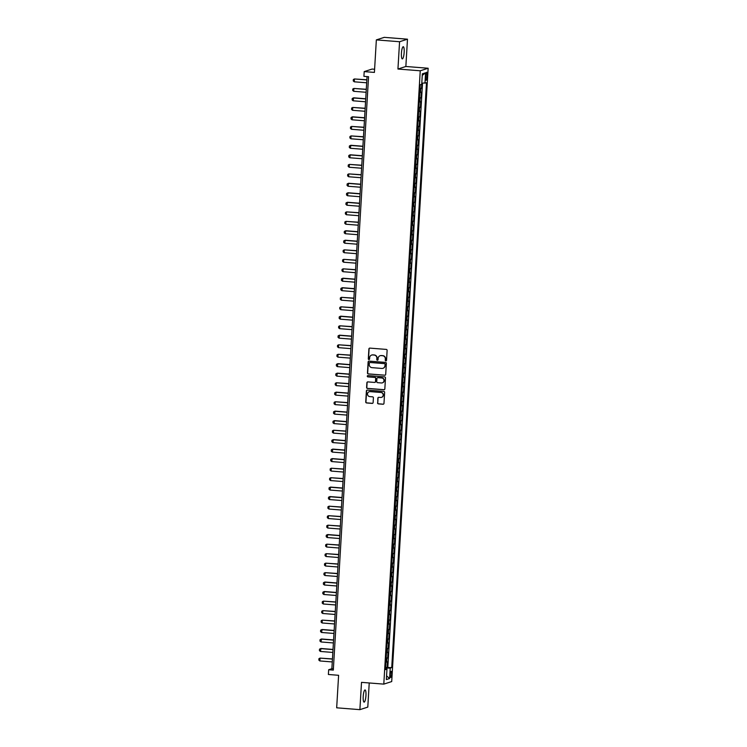 <?xml version="1.0" encoding="UTF-8"?>
<svg xmlns="http://www.w3.org/2000/svg" width="747" height="747" viewBox="0 0 747 747"><rect width="100%" height="100%" fill="white"/><g stroke="black" fill="none" stroke-linecap="round" stroke-linejoin="round"><path stroke-width="1.12" d="M385.863 360.913A0.654 0.635 -107.8 0 0 386.535 360.315L387.123 350.408A0.934 0.915 -107.8 0 0 386.274 349.409L369.858 348.111A0.934 0.915 -107.8 0 0 368.897 348.97L368.308 358.868A0.654 0.635 -107.8 0 0 369.139 359.54A0.654 0.635 -107.8 0 0 369.578 358.971L369.653 357.692A2.997 2.913 -107.8 0 1 372.753 354.937L374.116 355.049A2.997 2.913 -107.8 0 1 376.862 358.261L376.787 359.54A0.654 0.635 -107.8 0 0 377.618 360.213A0.654 0.635 -107.8 0 0 378.057 359.643L378.131 358.364A2.997 2.913 -107.8 0 1 381.231 355.609L382.595 355.721A2.997 2.913 -107.8 0 1 385.34 358.933L385.265 360.213A0.654 0.635 -107.8 0 0 385.863 360.913M380.242 355.703A2.997 2.913 -107.8 0 1 381.446 355.544L382.809 355.647A2.997 2.913 -107.8 0 1 385.555 358.859L385.48 360.147A0.654 0.635 -107.8 0 0 386.208 360.838M369.625 348.121A0.934 0.915 -107.8 0 0 369.102 348.896L368.514 358.803A0.654 0.635 -107.8 0 0 369.251 359.503M371.763 355.03A2.997 2.913 -107.8 0 1 372.968 354.872L374.331 354.974A2.997 2.913 -107.8 0 1 377.076 358.187L376.992 359.475A0.654 0.635 -107.8 0 0 377.73 360.175M365.946 695.597A6.107 1.335 94.5 0 0 365.059 689.948A6.107 1.335 94.5 0 0 363.21 696.475A6.107 1.335 94.5 0 0 364.097 702.124A6.107 1.335 94.5 0 0 365.946 695.597M404.155 52.365A6.107 1.335 94.5 0 0 403.277 46.716A6.107 1.335 94.5 0 0 401.428 53.242A6.107 1.335 94.5 0 0 402.306 58.892A6.107 1.335 94.5 0 0 404.155 52.365M391.624 674.149A3.053 0.663 94.5 0 0 391.185 671.32A3.053 0.663 94.5 0 0 390.261 674.588A3.053 0.663 94.5 0 0 390.7 677.417A3.053 0.663 94.5 0 0 391.624 674.149M377.552 402.885A0.934 0.915 -107.8 0 0 378.412 403.884L383.015 404.248A0.934 0.915 -107.8 0 0 383.977 403.389L384.63 392.39A0.934 0.915 -107.8 0 0 383.771 391.391L367.365 390.093A0.934 0.915 -107.8 0 0 366.394 390.952L365.741 401.951A0.934 0.915 -107.8 0 0 366.6 402.95L372.165 403.389A0.934 0.915 -107.8 0 0 373.127 402.53L373.407 397.824A0.934 0.915 -107.8 0 0 372.557 396.825L369.793 396.601A2.502 2.437 -107.8 0 1 369.177 391.727A2.502 2.437 -107.8 0 1 370.092 391.615L380.895 392.474A2.502 2.437 -107.8 0 1 381.512 397.348A2.502 2.437 -107.8 0 1 380.596 397.46L378.794 397.32A0.934 0.915 -107.8 0 0 377.833 398.179L377.767 402.81A0.934 0.915 -107.8 0 0 378.617 403.819L383.23 404.183A0.934 0.915 -107.8 0 0 383.463 404.174M399.57 41.729L397.946 69.032L405.854 66.483L407.479 39.189L399.57 41.729L376.348 39.899L374.415 72.412L364.2 71.609L363.92 76.353L368.56 76.717L333.311 670.106L328.671 669.742L328.381 674.485L338.606 675.297L336.673 707.811L359.886 709.65L367.795 707.101L369.233 682.963M397.946 69.032L420.244 70.788L383.799 684.121L361.511 682.356L359.886 709.65M384.733 375.265A0.934 0.915 -107.8 0 0 385.704 374.406L386.358 363.415A0.934 0.915 -107.8 0 0 385.499 362.407L369.083 361.109A0.934 0.915 -107.8 0 0 368.122 361.968L367.468 372.968A0.934 0.915 -107.8 0 0 368.327 373.967L384.948 375.199A0.934 0.915 -107.8 0 0 385.181 375.19M385.489 377.907L384.836 388.898A0.934 0.915 -107.8 0 1 383.874 389.757L367.459 388.459A0.934 0.915 -107.8 0 1 366.609 387.46L366.889 382.753A0.934 0.915 -107.8 0 1 367.851 381.894L374.508 382.417A0.934 0.915 -107.8 0 0 375.48 381.558L375.657 378.44A0.934 0.915 -107.8 0 0 374.807 377.431L367.879 376.88A0.654 0.635 -107.8 0 1 367.711 375.61A0.654 0.635 -107.8 0 1 367.954 375.582L384.64 376.899A0.934 0.915 -107.8 0 1 385.489 377.907M376.348 39.899L384.257 37.35L407.479 39.189M385.611 667.407L387.105 667.519L387.441 661.823L386.666 662.075L386.89 658.275L386.152 658.368M386.18 657.911L387.674 658.023L388.01 652.327L387.226 652.579L387.45 648.788L386.713 648.872M386.741 648.415L388.235 648.536L388.571 642.84L387.796 643.083L388.02 639.292L387.282 639.376M387.31 638.918L388.795 639.04L389.14 633.344L388.356 633.596L388.58 629.796L387.842 629.889M387.87 629.422L389.364 629.544L389.701 623.848L388.916 624.1L389.15 620.299L388.403 620.393M388.431 619.935L389.925 620.047L390.261 614.351L389.486 614.604L389.71 610.803L388.972 610.897M389 610.439L390.494 610.56L390.83 604.855L390.046 605.107L390.27 601.316L389.532 601.4M389.56 600.943L391.055 601.064L391.391 595.368L390.616 595.62L390.84 591.82L390.102 591.913M390.13 591.447L391.615 591.568L391.96 585.872L391.176 586.124L391.4 582.324L390.662 582.417M390.69 581.96L392.184 582.072L392.52 576.376L391.736 576.628L391.97 572.828L391.223 572.921M391.251 572.463L392.745 572.576L393.081 566.88L392.306 567.132L392.53 563.341L391.792 563.425M391.82 562.967L393.314 563.089L393.65 557.393L392.866 557.635L393.09 553.844L392.352 553.929M392.38 553.471L393.874 553.592L394.211 547.896L393.436 548.149L393.66 544.348L392.922 544.442M392.95 543.975L394.435 544.096L394.78 538.4L393.996 538.652L394.22 534.852L393.482 534.945M393.51 534.488L395.004 534.6L395.34 528.904L394.565 529.156L394.789 525.356L394.042 525.449M394.071 524.992L395.565 525.104L395.901 519.408L395.126 519.66L395.35 515.869L394.612 515.953M394.64 515.495L396.134 515.617L396.47 509.921L395.686 510.173L395.919 506.373L395.172 506.457M395.2 505.999L396.694 506.121L397.03 500.425L396.255 500.677L396.48 496.876L395.742 496.97M395.77 496.503L397.255 496.624L397.6 490.928L396.816 491.181L397.04 487.38L396.302 487.474M396.33 487.016L397.824 487.128L398.16 481.432L397.385 481.684L397.609 477.884L396.872 477.977M396.89 477.52L398.384 477.641L398.73 471.936L397.946 472.188L398.17 468.397L397.432 468.481M397.46 468.024L398.954 468.145L399.29 462.449L398.506 462.701L398.739 458.901L397.992 458.994M398.02 458.527L399.514 458.649L399.85 452.953L399.075 453.205L399.3 449.405L398.562 449.498M398.59 449.04L400.075 449.152L400.42 443.457L399.636 443.709L399.86 439.908L399.122 440.002M399.15 439.544L400.644 439.656L400.98 433.96L400.205 434.212L400.429 430.421L399.692 430.505M399.71 430.048L401.204 430.169L401.55 424.473L400.765 424.716L400.99 420.925L400.252 421.009M400.28 420.552L401.774 420.673L402.11 414.977L401.326 415.229L401.559 411.429L400.812 411.522M400.84 411.055L402.334 411.177L402.67 405.481L401.895 405.733L402.119 401.933L401.382 402.026M401.41 401.569L402.904 401.681L403.24 395.985L402.456 396.237L402.68 392.436L401.942 392.53M401.97 392.072L403.464 392.194L403.8 386.488L403.025 386.741L403.249 382.95L402.512 383.034M402.54 382.576L404.024 382.697L404.37 377.002L403.585 377.254L403.81 373.453L403.072 373.547M403.1 373.08L404.594 373.201L404.93 367.505L404.146 367.757L404.379 363.957L403.632 364.05M403.66 363.593L405.154 363.705L405.49 358.009L404.715 358.261L404.939 354.461L404.202 354.554M404.23 354.097L405.724 354.209L406.06 348.513L405.276 348.765L405.5 344.974L404.762 345.058M404.79 344.6L406.284 344.722L406.62 339.026L405.845 339.269L406.069 335.478L405.332 335.562M405.36 335.104L406.844 335.226L407.19 329.53L406.405 329.782L406.629 325.981L405.892 326.075M405.92 325.608L407.414 325.729L407.75 320.033L406.966 320.286L407.199 316.485L406.452 316.579M406.48 316.121L407.974 316.233L408.31 310.537L407.535 310.789L407.759 306.989L407.022 307.082M407.05 306.625L408.544 306.737L408.88 301.041L408.095 301.293L408.32 297.502L407.582 297.586M407.61 297.129L409.104 297.25L409.44 291.554L408.665 291.806L408.889 288.006L408.151 288.09M408.179 287.632L409.664 287.754L410.01 282.058L409.225 282.31L409.449 278.51L408.712 278.603M408.74 278.136L410.234 278.257L410.57 272.562L409.795 272.814L410.019 269.013L409.281 269.107M409.3 268.649L410.794 268.761L411.13 263.065L410.355 263.317L410.579 259.517L409.842 259.611M409.87 259.153L411.364 259.274L411.7 253.569L410.915 253.821L411.149 250.03L410.402 250.114M410.43 249.657L411.924 249.778L412.26 244.082L411.485 244.334L411.709 240.534L410.971 240.627M410.999 240.16L412.484 240.282L412.83 234.586L412.045 234.838L412.269 231.038L411.532 231.131M411.56 230.674L413.054 230.786L413.39 225.09L412.615 225.342L412.839 221.542L412.101 221.635M412.12 221.177L413.614 221.289L413.959 215.594L413.175 215.846L413.399 212.055L412.661 212.139M412.689 211.681L414.183 211.803L414.52 206.107L413.735 206.349L413.969 202.558L413.222 202.642M413.25 202.185L414.744 202.306L415.08 196.61L414.305 196.863L414.529 193.062L413.791 193.156M413.819 192.689L415.313 192.81L415.649 187.114L414.865 187.366L415.089 183.566L414.352 183.659M414.38 183.202L415.874 183.314L416.21 177.618L415.435 177.87L415.659 174.07L414.921 174.163M414.949 173.706L416.434 173.827L416.779 168.122L415.995 168.374L416.219 164.583L415.481 164.667M415.509 164.209L417.003 164.331L417.34 158.635L416.555 158.887L416.789 155.087L416.042 155.18M416.07 154.713L417.564 154.834L417.9 149.139L417.125 149.391L417.349 145.59L416.611 145.684M416.639 145.226L418.133 145.338L418.469 139.642L417.685 139.894L417.909 136.094L417.171 136.187M417.2 135.73L418.693 135.842L419.03 130.146L418.255 130.398L418.479 126.607L417.741 126.691M417.769 126.234L419.254 126.355L419.599 120.659L418.815 120.902L419.039 117.111L418.301 117.195M418.329 116.737L419.823 116.859L420.159 111.163L419.375 111.415L419.609 107.615L418.862 107.708M418.89 107.241L420.384 107.363L420.72 101.667L419.945 101.919L420.169 98.118L419.431 98.212M419.459 97.754L420.953 97.866L421.289 92.17L419.767 92.516M425.874 75.4L425.753 77.492A2.96 0.644 94.5 0 0 426.182 80.228A2.96 0.644 94.5 0 0 427.079 77.062L427.2 74.98A2.96 0.644 94.5 0 0 426.77 72.235A2.96 0.644 94.5 0 0 425.874 75.4M420.244 70.788L428.152 68.248L391.708 681.572L383.799 684.121M387.105 667.519L391.727 667.603L426.472 82.758L421.784 83.225M391.727 667.603L390.223 668.079L389.607 678.528L386.358 679.574L386.974 669.125L385.48 669.611L420.225 84.766L421.728 84.28L422.344 73.841L425.594 72.795L424.968 83.234M420.019 88.258L421.513 88.37L419.991 88.716M420.953 97.866L420.169 98.118M420.384 107.363L419.609 107.615M419.823 116.859L419.039 117.111M419.254 126.355L418.479 126.607M418.693 135.842L417.909 136.094M418.133 145.338L417.349 145.59M417.564 154.834L416.789 155.087M417.003 164.331L416.219 164.583M416.434 173.827L415.659 174.07M415.874 183.314L415.089 183.566M415.313 192.81L414.529 193.062M414.744 202.306L413.969 202.558M414.183 211.803L413.399 212.055M413.614 221.289L412.839 221.542M413.054 230.786L412.269 231.038M412.484 240.282L411.709 240.534M411.924 249.778L411.149 250.03M411.364 259.274L410.579 259.517M410.794 268.761L410.019 269.013M410.234 278.257L409.449 278.51M409.664 287.754L408.889 288.006M409.104 297.25L408.32 297.502M408.544 306.737L407.759 306.989M407.974 316.233L407.199 316.485M407.414 325.729L406.629 325.981M406.844 335.226L406.069 335.478M406.284 344.722L405.5 344.974M405.724 354.209L404.939 354.461M405.154 363.705L404.379 363.957M404.594 373.201L403.81 373.453M404.024 382.697L403.249 382.95M403.464 392.194L402.68 392.436M402.904 401.681L402.119 401.933M402.334 411.177L401.559 411.429M401.774 420.673L400.99 420.925M401.204 430.169L400.429 430.421M400.644 439.656L399.86 439.908M400.075 449.152L399.3 449.405M399.514 458.649L398.739 458.901M398.954 468.145L398.17 468.397M398.384 477.641L397.609 477.884M397.824 487.128L397.04 487.38M397.255 496.624L396.48 496.876M396.694 506.121L395.919 506.373M396.134 515.617L395.35 515.869M395.565 525.104L394.789 525.356M395.004 534.6L394.22 534.852M394.435 544.096L393.66 544.348M393.874 553.592L393.09 553.844M393.314 563.089L392.53 563.341M392.745 572.576L391.97 572.828M392.184 582.072L391.4 582.324M391.615 591.568L390.84 591.82M391.055 601.064L390.27 601.316M390.494 610.56L389.71 610.803M389.925 620.047L389.15 620.299M389.364 629.544L388.58 629.796M388.795 639.04L388.02 639.292M388.235 648.536L387.45 648.788M387.674 658.023L386.89 658.275M387.824 667.295L422.522 83.225M421.513 88.37L421.822 83.225M385.611 668.854L385.573 668.051M374.611 69.256L372.109 69.06L364.2 71.609M405.854 66.483L428.152 68.248M367.048 76.596L331.873 668.705L328.671 669.742M333.386 668.826L331.873 668.705M419.207 102.012L419.945 101.919M418.637 111.499L419.375 111.415M418.077 120.995L418.815 120.902M417.508 130.492L418.255 130.398M416.947 139.988L417.685 139.894M416.387 149.475L417.125 149.391M415.818 158.971L416.555 158.887M415.257 168.467L415.995 168.374M414.688 177.963L415.435 177.87M414.127 187.46L414.865 187.366M413.567 196.947L414.305 196.863M412.998 206.443L413.735 206.349M412.437 215.939L413.175 215.846M411.868 225.435L412.615 225.342M411.308 234.922L412.045 234.838M410.747 244.418L411.485 244.334M410.178 253.915L410.915 253.821M409.617 263.411L410.355 263.317M409.048 272.907L409.795 272.814M408.488 282.394L409.225 282.31M407.927 291.89L408.665 291.806M407.358 301.386L408.095 301.293M406.798 310.883L407.535 310.789M406.228 320.379L406.966 320.286M405.668 329.866L406.405 329.782M405.098 339.362L405.845 339.269M404.538 348.858L405.276 348.765M403.978 358.355L404.715 358.261M403.408 367.841L404.146 367.757M402.848 377.338L403.585 377.254M402.278 386.834L403.025 386.741M401.718 396.33L402.456 396.237M401.158 405.826L401.895 405.733M400.588 415.313L401.326 415.229M400.028 424.81L400.765 424.716M399.458 434.306L400.205 434.212M398.898 443.802L399.636 443.709M398.338 453.289L399.075 453.205M397.768 462.785L398.506 462.701M397.208 472.281L397.946 472.188M396.638 481.778L397.385 481.684M396.078 491.274L396.816 491.181M395.518 500.761L396.255 500.677M394.948 510.257L395.686 510.173M394.388 519.753L395.126 519.66M393.818 529.249L394.565 529.156M393.258 538.746L393.996 538.652M392.698 548.233L393.436 548.149M392.128 557.729L392.866 557.635M391.568 567.225L392.306 567.132M390.998 576.721L391.736 576.628M390.438 586.208L391.176 586.124M389.869 595.704L390.616 595.62M389.308 605.201L390.046 605.107M388.748 614.697L389.486 614.604M388.179 624.193L388.916 624.1M387.618 633.68L388.356 633.596M387.049 643.176L387.796 643.083M386.488 652.673L387.226 652.579M386.974 669.125L385.527 668.836M385.928 662.169L386.666 662.075M385.657 668.061L390.223 668.079M422.251 75.428L425.594 72.795M389.607 678.528L386.582 675.867M368.85 361.118A0.934 0.915 -107.8 0 0 368.336 361.903L367.683 372.893A0.934 0.915 -107.8 0 0 368.532 373.902L384.948 375.199M385.013 364.34A0.654 0.635 -107.8 0 0 384.416 363.63L370.017 362.491A0.654 0.635 -107.8 0 0 369.335 363.098L369.251 364.443A2.997 2.913 -107.8 0 0 371.997 367.655L381.838 368.439A2.997 2.913 -107.8 0 0 384.938 365.685L385.228 364.265A0.654 0.635 -107.8 0 0 384.63 363.565L384.416 363.63M369.886 362.5A0.654 0.635 -107.8 0 1 370.223 362.426L384.63 363.565M383.043 368.271A2.997 2.913 -107.8 0 0 385.153 365.619L384.938 365.685M385.228 364.265L385.153 365.619M367.617 381.904A0.934 0.915 -107.8 0 0 367.104 382.679L366.824 387.385A0.934 0.915 -107.8 0 0 367.673 388.393L384.089 389.691A0.934 0.915 -107.8 0 0 384.322 389.682M374.957 382.333A0.934 0.915 -107.8 0 0 375.685 381.493L375.872 378.365A0.934 0.915 -107.8 0 0 375.022 377.366L367.879 376.88M367.823 375.582A0.654 0.635 -107.8 0 0 368.094 376.815M381.418 382.968A2.502 2.437 -107.8 0 0 383.986 380.186A2.502 2.437 -107.8 0 0 381.708 377.982L377.907 377.674A0.934 0.915 -107.8 0 0 376.936 378.533L376.749 381.661A0.934 0.915 -107.8 0 0 377.608 382.66L381.418 382.968M382.436 382.819A2.502 2.437 -107.8 0 0 381.922 377.907L381.708 377.982M377.674 377.693A0.934 0.915 -107.8 0 1 378.122 377.608L381.922 377.907M378.561 397.329A0.934 0.915 -107.8 0 0 378.047 398.104L377.767 402.81M381.624 397.311A2.502 2.437 -107.8 0 0 381.11 392.408L380.895 392.474M369.279 391.689A2.502 2.437 -107.8 0 1 370.307 391.549L381.11 392.408M367.132 390.102A0.934 0.915 -107.8 0 0 366.609 390.886L365.955 401.877A0.934 0.915 -107.8 0 0 366.814 402.885L372.38 403.324A0.934 0.915 -107.8 0 0 372.613 403.315M366.861 79.789L354.433 78.958L354.265 81.806L366.684 82.786M354.265 81.806L353.256 80.947L353.34 79.527L354.433 78.958L366.852 79.938M366.301 89.285L353.873 88.454L353.704 91.302L366.114 92.283M353.704 91.302L352.696 90.443L352.78 89.014L353.873 88.454L366.291 89.435M365.731 98.772L353.686 97.82L353.135 100.798L365.554 101.779M353.135 100.798L352.136 99.939L352.22 98.511L353.303 97.95L365.722 98.931M365.171 108.268L352.743 107.437L352.575 110.295L364.994 111.275M352.575 110.295L351.566 109.426L351.65 108.007L352.743 107.437L365.162 108.427M364.601 117.765L352.565 116.812L352.005 119.781L364.424 120.771M352.005 119.781L351.006 118.922L351.09 117.503L352.173 116.934L364.592 117.914M364.041 127.261L351.613 126.43L351.445 129.278L363.864 130.258M351.445 129.278L350.436 128.419L350.52 126.999L351.613 126.43L364.032 127.41M363.481 136.757L351.053 135.926L350.885 138.774L363.294 139.754M350.885 138.774L349.876 137.915L349.96 136.486L351.053 135.926L363.472 136.906M362.911 146.244L350.866 145.291L350.315 148.27L362.734 149.251M350.315 148.27L349.307 147.411L349.4 145.982L350.483 145.422L362.902 146.403M362.351 155.74L350.306 154.788L349.755 157.757L362.174 158.747M349.755 157.757L348.746 156.898L348.83 155.479L349.923 154.909L362.342 155.899M361.781 165.236L349.353 164.405L349.185 167.253L361.604 168.234M349.185 167.253L348.186 166.394L348.27 164.975L349.353 164.405L361.772 165.386M361.221 174.733L348.793 173.902L348.625 176.75L361.044 177.73M348.625 176.75L347.616 175.89L347.7 174.462L348.793 173.902L361.212 174.882M360.652 184.229L348.616 183.267L348.055 186.246L360.474 187.226M348.055 186.246L347.056 185.387L347.14 183.958L348.233 183.398L360.642 184.378M360.091 193.716L348.046 192.763L347.495 195.742L359.914 196.722M347.495 195.742L346.487 194.883L346.58 193.454L347.663 192.894L360.082 193.875M359.531 203.212L347.486 202.26L346.935 205.229L359.354 206.219M346.935 205.229L345.926 204.37L346.01 202.951L347.103 202.381L359.522 203.371M358.962 212.708L346.533 211.877L346.365 214.725L358.784 215.706M346.365 214.725L345.366 213.866L345.45 212.447L346.533 211.877L358.952 212.858M358.401 222.204L345.973 221.373L345.805 224.221L358.224 225.202M345.805 224.221L344.797 223.362L344.881 221.934L345.973 221.373L358.392 222.354M357.832 231.691L345.796 230.739L345.235 233.718L357.654 234.698M345.235 233.718L344.236 232.859L344.32 231.43L345.413 230.87L357.822 231.85M357.271 241.188L345.226 240.235L344.675 243.205L357.094 244.194M344.675 243.205L343.667 242.345L343.751 240.926L344.843 240.357L357.262 241.346M356.711 250.684L344.283 249.853L344.115 252.701L356.534 253.681M344.115 252.701L343.106 251.842L343.19 250.422L344.283 249.853L356.702 250.833M356.142 260.18L343.713 259.349L343.545 262.197L355.964 263.177M343.545 262.197L342.546 261.338L342.63 259.919L343.713 259.349L356.132 260.329M355.581 269.676L343.153 268.845L342.985 271.693L355.404 272.674M342.985 271.693L341.977 270.834L342.061 269.406L343.153 268.845L355.572 269.826M355.012 279.163L342.976 278.211L342.415 281.189L354.834 282.17M342.415 281.189L341.416 280.33L341.5 278.902L342.593 278.342L355.002 279.322M354.452 288.659L342.406 287.707L341.855 290.676L354.274 291.666M341.855 290.676L340.847 289.817L340.931 288.398L342.023 287.828L354.442 288.818M353.891 298.156L341.463 297.325L341.295 300.173L353.704 301.153M341.295 300.173L340.287 299.314L340.371 297.894L341.463 297.325L353.882 298.305M353.322 307.652L340.893 306.821L340.725 309.669L353.144 310.649M340.725 309.669L339.726 308.81L339.81 307.381L340.893 306.821L353.312 307.801M352.761 317.139L340.716 316.186L340.165 319.165L352.584 320.146M340.165 319.165L339.157 318.306L339.241 316.877L340.333 316.317L352.752 317.298M352.192 326.635L339.764 325.804L339.596 328.661L352.014 329.642M339.596 328.661L338.596 327.802L338.68 326.374L339.764 325.804L352.182 326.794M351.632 336.131L339.586 335.179L339.035 338.148L351.454 339.138M339.035 338.148L338.027 337.289L338.111 335.87L339.203 335.3L351.622 336.281M351.071 345.628L338.643 344.797L338.475 347.644L350.885 348.625M338.475 347.644L337.467 346.785L337.551 345.366L338.643 344.797L351.062 345.777M350.502 355.124L338.074 354.293L337.905 357.141L350.324 358.121M337.905 357.141L336.906 356.282L336.99 354.853L338.074 354.293L350.492 355.273M349.941 364.611L337.896 363.658L337.345 366.637L349.764 367.617M337.345 366.637L336.337 365.778L336.421 364.349L337.513 363.789L349.932 364.769M349.372 374.107L337.336 373.155L336.776 376.124L349.194 377.114M336.776 376.124L335.776 375.265L335.861 373.845L336.944 373.276L349.363 374.266M348.812 383.603L336.383 382.772L336.215 385.62L348.634 386.601M336.215 385.62L335.207 384.761L335.291 383.342L336.383 382.772L348.802 383.753M348.242 393.099L336.206 392.147L335.646 395.116L348.065 396.097M335.646 395.116L334.647 394.257L334.731 392.829L335.823 392.268L348.242 393.249M347.682 402.596L335.254 401.765L335.086 404.613L347.504 405.593M335.086 404.613L334.077 403.753L334.17 402.325L335.254 401.765L347.672 402.745M347.122 412.083L335.076 411.13L334.525 414.109L346.944 415.089M334.525 414.109L333.517 413.25L333.601 411.821L334.693 411.261L347.112 412.241M346.552 421.579L334.516 420.626L333.956 423.596L346.375 424.585M333.956 423.596L332.957 422.737L333.041 421.317L334.124 420.748L346.543 421.738M345.992 431.075L333.564 430.244L333.395 433.092L345.814 434.072M333.395 433.092L332.387 432.233L332.471 430.814L333.564 430.244L345.982 431.224M345.422 440.571L333.386 439.619L332.826 442.588L345.245 443.569M332.826 442.588L331.827 441.729L331.911 440.3L333.003 439.74L345.413 440.721M344.862 450.058L332.817 449.106L332.266 452.084L344.684 453.065M332.266 452.084L331.257 451.225L331.341 449.797L332.434 449.236L344.853 450.217M344.302 459.554L332.256 458.602L331.705 461.571L344.124 462.561M331.705 461.571L330.697 460.712L330.781 459.293L331.873 458.723L344.292 459.713M343.732 469.051L331.304 468.22L331.136 471.068L343.555 472.048M331.136 471.068L330.137 470.208L330.221 468.789L331.304 468.22L343.723 469.2M343.172 478.547L330.744 477.716L330.576 480.564L342.994 481.544M330.576 480.564L329.567 479.705L329.651 478.285L330.744 477.716L343.162 478.696M342.602 488.043L330.566 487.091L330.006 490.06L342.425 491.04M330.006 490.06L329.007 489.201L329.091 487.772L330.183 487.212L342.593 488.193M342.042 497.53L329.997 496.578L329.446 499.556L341.865 500.537M329.446 499.556L328.437 498.697L328.521 497.269L329.614 496.708L342.033 497.689M341.482 507.026L329.053 506.195L328.885 509.043L341.295 510.033M328.885 509.043L327.877 508.184L327.961 506.765L329.053 506.195L341.472 507.185M340.912 516.522L328.484 515.691L328.316 518.539L340.735 519.52M328.316 518.539L327.317 517.68L327.401 516.261L328.484 515.691L340.903 516.672M340.352 526.019L327.924 525.188L327.756 528.036L340.174 529.016M327.756 528.036L326.747 527.177L326.831 525.748L327.924 525.188L340.343 526.168M339.782 535.506L327.746 534.553L327.186 537.532L339.605 538.512M327.186 537.532L326.187 536.673L326.271 535.244L327.354 534.684L339.773 535.664M339.222 545.002L326.794 544.171L326.626 547.028L339.045 548.009M326.626 547.028L325.617 546.169L325.701 544.74L326.794 544.171L339.213 545.161M338.662 554.498L326.234 553.667L326.065 556.515L338.475 557.505M326.065 556.515L325.057 555.656L325.141 554.237L326.234 553.667L338.652 554.648M338.092 563.994L325.664 563.163L325.496 566.011L337.915 566.992M325.496 566.011L324.497 565.152L324.581 563.733L325.664 563.163L338.083 564.144M337.532 573.491L325.104 572.66L324.936 575.507L337.355 576.488M324.936 575.507L323.927 574.648L324.011 573.22L325.104 572.66L337.523 573.64M336.962 582.977L324.926 582.025L324.366 585.004L336.785 585.984M324.366 585.004L323.367 584.145L323.451 582.716L324.534 582.156L336.953 583.136M336.402 592.474L324.357 591.521L323.806 594.491L336.225 595.48M323.806 594.491L322.797 593.632L322.881 592.212L323.974 591.643L336.393 592.632M335.842 601.97L323.414 601.139L323.246 603.987L335.655 604.967M323.246 603.987L322.237 603.128L322.321 601.708L323.414 601.139L335.833 602.119M335.272 611.466L322.844 610.635L322.676 613.483L335.095 614.464M322.676 613.483L321.668 612.624L321.761 611.195L322.844 610.635L335.263 611.616M334.712 620.962L322.284 620.131L322.116 622.979L334.535 623.96M322.116 622.979L321.107 622.12L321.191 620.692L322.284 620.131L334.703 621.112M334.142 630.449L322.106 629.497L321.546 632.476L333.965 633.456M321.546 632.476L320.547 631.617L320.631 630.188L321.714 629.628L334.133 630.608M333.582 639.946L321.537 638.993L320.986 641.962L333.405 642.952M320.986 641.962L319.977 641.103L320.061 639.684L321.154 639.115L333.573 640.104M333.013 649.442L320.977 648.489L320.416 651.459L332.835 652.439M320.416 651.459L319.417 650.6L319.501 649.18L320.594 648.611L333.003 649.591M332.452 658.938L320.024 658.107L319.856 660.955L332.275 661.935M319.856 660.955L318.848 660.096L318.941 658.667L320.024 658.107L332.443 659.087M420.505 92.423L420.729 88.622M425.921 74.877L427.2 74.98M425.79 76.96L427.079 77.062"/></g></svg>
